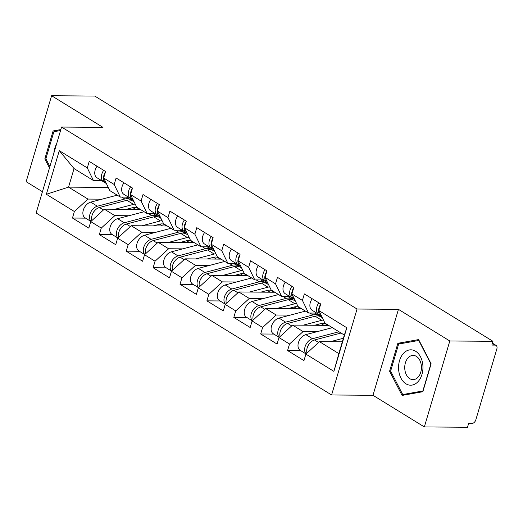 <?xml version="1.0" encoding="UTF-8"?>
<svg xmlns="http://www.w3.org/2000/svg" width="523" height="523" viewBox="0 0 523 523"><rect width="100%" height="100%" fill="white"/><g stroke="black" fill="none" stroke-linecap="round" stroke-linejoin="round"><path stroke-width="0.78" d="M424.349 426.931L449.806 340.983L398.441 309.348L372.977 395.296L424.349 426.931L467.51 427.265L468.621 423.506L471.772 423.532A4.079 2.726 121.6 0 0 475.845 419.792L496.85 348.88A4.079 2.726 121.6 0 0 496.033 345.383A4.079 2.726 121.6 0 0 495.006 345.102L491.855 345.075L492.967 341.316L94.768 96.069L51.607 95.735L26.15 181.684L42.441 191.719M372.977 395.296L331.595 394.976L36.133 213.005L61.59 127.056L357.052 309.028L331.595 394.976M342.33 341.833L319.455 341.656L338.845 353.6L333.903 371.363L346.814 327.764L318.801 310.512L320.736 303.994L304.36 293.906L302.425 300.424L308.57 313.029L316.709 313.087M333.903 371.363L305.89 354.11L303.961 360.628L287.585 350.541L300.705 350.639M317.095 331.68L303.079 331.569L289.513 344.023L287.585 350.541M289.513 344.023L278.994 337.551L277.066 344.062L260.689 333.975L273.81 334.079M290.206 315.114L276.183 315.009L262.618 327.463L260.689 333.975M262.618 327.463L252.106 320.985L250.177 327.503L233.801 317.415L246.921 317.513M263.311 298.555L249.294 298.443L235.729 310.897L233.801 317.415M235.729 310.897L225.217 304.425L223.282 310.937L206.905 300.849L220.033 300.954M236.422 281.989L222.406 281.884L208.84 294.338L206.905 300.849M208.84 294.338L198.322 287.859L196.393 294.377L180.017 284.29L193.137 284.388M209.527 265.429L195.51 265.324L181.945 277.772L180.017 284.29M181.945 277.772L171.433 271.3L169.504 277.811L153.128 267.73L166.249 267.828M182.638 248.87L168.622 248.758L155.056 261.212L153.128 267.73M155.056 261.212L144.538 254.734L142.609 261.252L126.233 251.164L139.353 251.269M155.749 232.304L141.726 232.199L128.168 244.653L126.233 251.164M128.168 244.653L117.649 238.174L115.72 244.686L99.344 234.605L112.465 234.703M128.854 215.744L114.838 215.633L101.272 228.087L99.344 234.605M101.272 228.087L90.76 221.608L88.825 228.126L72.455 218.039L85.576 218.143M101.965 199.178L87.949 199.073L74.384 211.527L72.455 218.039M74.384 211.527L46.37 194.275L59.282 150.67L87.295 167.922L93.44 180.527L101.58 180.592M302.425 300.424L291.912 293.946L293.841 287.434L277.465 277.347L275.536 283.858L265.024 277.386L266.952 270.868L250.576 260.781L248.647 267.299L238.128 260.82L240.057 254.309L223.681 244.221L221.752 250.739L211.24 244.261L213.168 237.743L196.792 227.662L194.863 234.173L184.344 227.695L186.28 221.183L169.903 211.096L167.968 217.614L157.456 211.135L159.384 204.624L143.008 194.536L141.079 201.048L130.567 194.576L132.496 188.058L116.119 177.97L114.191 184.488L103.672 178.01L105.6 171.498L89.224 161.411L87.295 167.922M328.607 325.371L292.56 325.097L303.079 331.569M308.57 313.029L298.058 306.55L291.912 293.946M292.56 325.097L278.994 337.551M320.422 315.349L318.396 315.33M301.719 308.805L265.671 308.531L276.183 315.009M275.536 283.858L281.681 296.463L289.814 296.528M281.681 296.463L271.162 289.99L265.024 277.386M265.671 308.531L252.106 320.985M293.534 298.783L291.501 298.77M274.83 292.246L238.782 291.971L249.294 298.443M248.647 267.299L254.786 279.903L262.925 279.968M254.786 279.903L244.274 273.424L238.128 260.82M238.782 291.971L225.217 304.425M266.645 282.224L264.612 282.204M247.935 275.686L211.887 275.405L222.406 281.884M221.752 250.739L227.897 263.344L236.036 263.402M227.897 263.344L217.378 256.865L211.24 244.261M211.887 275.405L198.322 287.859M239.75 265.658L237.717 265.645M221.046 259.12L184.998 258.846L195.51 265.324M194.863 234.173L201.002 246.778L209.141 246.843M201.002 246.778L190.49 240.305L184.344 227.695M184.998 258.846L171.433 271.3M212.861 249.098L210.828 249.085M194.151 242.561L158.103 242.28L168.622 248.758M167.968 217.614L174.113 230.218L182.252 230.277M174.113 230.218L163.601 223.739L157.456 211.135M158.103 242.28L144.538 254.734M185.966 232.539L183.939 232.519M167.262 225.995L131.214 225.72L141.726 232.199M141.079 201.048L147.225 213.652L155.364 213.717M147.225 213.652L136.706 207.18L130.567 194.576M131.214 225.72L117.649 238.174M159.077 215.973L157.044 215.96M140.373 209.435L104.325 209.161L114.838 215.633M114.191 184.488L120.329 197.093L128.468 197.151M120.329 197.093L109.817 190.614L103.672 178.01M104.325 209.161L90.76 221.608M132.188 199.413L130.155 199.394M108.268 187.43L68.552 187.129L87.949 199.073M93.44 180.527L74.044 168.583L68.552 187.129L46.37 194.275M59.282 150.67L74.044 168.583M449.806 340.983L492.967 341.316M398.441 309.348L357.052 309.028M61.59 127.056L102.979 127.377L51.607 95.735M338.845 353.6L344.337 335.06L324.946 323.116L318.801 310.512M319.455 341.656L305.89 354.11M346.814 327.764L344.337 335.06M60.845 129.573L53.098 130.959L44.828 158.881L49.489 167.909M389.589 371.219L402.089 395.427L422.859 391.707L431.129 363.786L418.629 339.584L397.859 343.297L389.589 371.219L390.694 371.225M45.932 158.887L44.828 158.881M57.903 130.998L53.098 130.959M402.658 343.336L397.859 343.297M103.691 170.315A8.983 6.001 121.6 0 0 103.606 181.841A8.983 6.001 121.6 0 0 104.469 182.239L104.75 182.337M97.056 166.229A8.983 6.001 121.6 0 0 96.971 177.755L103.606 181.841M104.515 173.741A5.446 3.635 -58.4 0 1 105.489 171.877M105.43 172.074A8.983 6.001 121.6 0 0 105.679 183.115L106.372 183.54M91.015 221.373A8.983 6.001 -58.4 0 1 90.394 212.966A8.983 6.001 -58.4 0 1 97.37 206.219L124.82 199.001A13.605 9.094 -58.4 0 1 127.135 198.701A13.605 9.094 -58.4 0 1 130.554 199.642A13.605 9.094 -58.4 0 1 131.528 200.387M138.85 209.422A10.068 6.727 121.6 0 0 137.405 208.017A10.068 6.727 121.6 0 0 134.875 207.317A10.068 6.727 121.6 0 0 133.162 207.546L126.376 209.324M91.871 220.588A8.983 6.001 -58.4 0 1 99.435 207.494L126.893 200.276A13.605 9.094 -58.4 0 1 129.201 199.976A13.605 9.094 -58.4 0 1 132.626 200.917L134.097 201.826M114.982 209.239L133.528 204.369A13.605 9.094 -58.4 0 1 135.196 204.081M133.11 207.559A10.068 6.727 121.6 0 1 133.162 207.821L135.725 209.396M90.937 221.445L85.099 217.849A8.983 6.001 -58.4 0 1 83.517 209.501A8.983 6.001 -58.4 0 1 90.727 202.133L117.211 195.171M94.323 211.096A5.446 3.635 121.6 0 0 92.643 213.829M56.569 144.015A17.69 12.199 -89.6 0 0 53.889 153.062M49.894 166.562L45.867 158.77L53.882 131.718L60.563 130.521M422.872 365.342A17.69 12.199 -89.6 0 0 409.326 349.952A17.69 12.199 -89.6 0 0 398.637 369.676A17.69 12.199 -89.6 0 0 412.176 385.065A17.69 12.199 -89.6 0 0 422.872 365.342M421.381 366.041A12.107 8.348 -89.6 0 0 413.177 355.411A12.107 8.348 -89.6 0 0 404.789 369.009A12.107 8.348 -89.6 0 0 412.993 379.633A12.107 8.348 -89.6 0 0 421.381 366.041M402.743 394.558L390.629 371.108L398.644 344.056L418.766 340.453L430.88 363.903L422.865 390.962L402.743 394.558L406.75 394.59M130.58 186.881A8.983 6.001 121.6 0 0 130.502 198.407A8.983 6.001 121.6 0 0 131.358 198.805L131.646 198.897M123.944 182.795A8.983 6.001 121.6 0 0 123.859 194.314L130.502 198.407M131.41 190.3A5.446 3.635 -58.4 0 1 132.378 188.443M132.319 188.64A8.983 6.001 121.6 0 0 132.567 199.681L133.26 200.106M157.475 203.44A8.983 6.001 121.6 0 0 157.39 214.966A8.983 6.001 121.6 0 0 158.253 215.365L158.534 215.456M150.833 199.355A8.983 6.001 121.6 0 0 150.755 210.88L157.39 214.966M158.299 206.866A5.446 3.635 -58.4 0 1 159.273 205.003M159.214 205.199A8.983 6.001 121.6 0 0 159.456 216.241L160.149 216.666M184.364 220.006A8.983 6.001 121.6 0 0 184.279 231.532A8.983 6.001 121.6 0 0 185.142 231.931L185.423 232.022M177.728 215.921A8.983 6.001 121.6 0 0 177.643 227.44L184.279 231.532M185.188 223.426A5.446 3.635 -58.4 0 1 186.162 221.569M186.103 221.765A8.983 6.001 121.6 0 0 186.351 232.8L187.044 233.232M211.253 236.566A8.983 6.001 121.6 0 0 211.174 248.092A8.983 6.001 121.6 0 0 212.037 248.49L212.318 248.582M204.617 232.48A8.983 6.001 121.6 0 0 204.539 244.006L211.174 248.092M212.083 239.985A5.446 3.635 -58.4 0 1 213.057 238.128M212.998 238.325A8.983 6.001 121.6 0 0 213.24 249.366L213.933 249.791M238.148 253.132A8.983 6.001 121.6 0 0 238.063 264.651A8.983 6.001 121.6 0 0 238.926 265.05L239.207 265.148M231.512 249.04A8.983 6.001 121.6 0 0 231.428 260.565L238.063 264.651M238.972 256.551A5.446 3.635 -58.4 0 1 239.946 254.688M239.887 254.891A8.983 6.001 121.6 0 0 240.135 265.926L240.828 266.351M117.91 237.939A8.983 6.001 -58.4 0 1 117.283 229.532A8.983 6.001 -58.4 0 1 124.258 222.778L151.716 215.568A13.605 9.094 -58.4 0 1 154.024 215.26A13.605 9.094 -58.4 0 1 157.449 216.208A13.605 9.094 -58.4 0 1 158.417 216.947M165.739 225.982A10.068 6.727 121.6 0 0 164.3 224.583A10.068 6.727 121.6 0 0 161.764 223.883A10.068 6.727 121.6 0 0 160.058 224.106L153.272 225.89M118.76 237.154A8.983 6.001 -58.4 0 1 126.324 224.053L153.782 216.842A13.605 9.094 -58.4 0 1 156.089 216.535A13.605 9.094 -58.4 0 1 159.515 217.476L160.992 218.385M141.87 225.805L160.417 220.928A13.605 9.094 -58.4 0 1 162.091 220.647M160.005 224.119A10.068 6.727 121.6 0 1 160.051 224.38L162.614 225.962M117.832 238.011L111.987 234.409A8.983 6.001 -58.4 0 1 110.405 226.06A8.983 6.001 -58.4 0 1 117.623 218.692L144.106 211.737M121.218 227.662A5.446 3.635 121.6 0 0 119.532 230.395M144.799 254.498A8.983 6.001 -58.4 0 1 144.178 246.091A8.983 6.001 -58.4 0 1 151.147 239.344L178.605 232.127A13.605 9.094 -58.4 0 1 180.912 231.826A13.605 9.094 -58.4 0 1 184.338 232.768A13.605 9.094 -58.4 0 1 185.312 233.506M192.634 242.548A10.068 6.727 121.6 0 0 191.189 241.142A10.068 6.727 121.6 0 0 188.653 240.443A10.068 6.727 121.6 0 0 186.946 240.672L180.16 242.45M145.656 253.714A8.983 6.001 -58.4 0 1 153.219 240.619L180.67 233.402A13.605 9.094 -58.4 0 1 182.985 233.101A13.605 9.094 -58.4 0 1 186.41 234.043L187.881 234.951M168.759 242.365L187.312 237.488A13.605 9.094 -58.4 0 1 188.98 237.207M186.894 240.685A10.068 6.727 121.6 0 1 186.946 240.946L189.509 242.522M144.721 254.57L138.876 250.975A8.983 6.001 -58.4 0 1 137.301 242.626A8.983 6.001 -58.4 0 1 144.511 235.258L170.995 228.296M148.107 244.221A5.446 3.635 121.6 0 0 146.42 246.954M171.688 271.058A8.983 6.001 -58.4 0 1 171.067 262.651A8.983 6.001 -58.4 0 1 178.042 255.904L205.493 248.693A13.605 9.094 -58.4 0 1 207.808 248.386A13.605 9.094 -58.4 0 1 211.233 249.327A13.605 9.094 -58.4 0 1 212.201 250.072M219.523 259.107A10.068 6.727 121.6 0 0 218.078 257.702A10.068 6.727 121.6 0 0 215.548 257.009A10.068 6.727 121.6 0 0 213.835 257.231L207.056 259.016M172.544 270.28A8.983 6.001 -58.4 0 1 180.108 257.179L207.566 249.968A13.605 9.094 -58.4 0 1 209.873 249.661A13.605 9.094 -58.4 0 1 213.299 250.602L214.77 251.511M195.654 258.924L214.201 254.054A13.605 9.094 -58.4 0 1 215.875 253.773M213.789 257.244A10.068 6.727 121.6 0 1 213.835 257.506L216.398 259.088M171.609 271.13L165.771 267.534A8.983 6.001 -58.4 0 1 164.189 259.186A8.983 6.001 -58.4 0 1 171.407 251.818L197.89 244.862M174.996 260.787A5.446 3.635 121.6 0 0 173.316 263.52M198.583 287.624A8.983 6.001 -58.4 0 1 197.956 279.217A8.983 6.001 -58.4 0 1 204.931 272.47L232.389 265.253A13.605 9.094 -58.4 0 1 234.696 264.952A13.605 9.094 -58.4 0 1 238.122 265.893A13.605 9.094 -58.4 0 1 239.089 266.632M246.418 275.673A10.068 6.727 121.6 0 0 244.973 274.268A10.068 6.727 121.6 0 0 242.437 273.568A10.068 6.727 121.6 0 0 240.73 273.791L233.944 275.575M199.433 286.839A8.983 6.001 -58.4 0 1 207.003 273.745L234.454 266.527A13.605 9.094 -58.4 0 1 236.769 266.227A13.605 9.094 -58.4 0 1 240.188 267.168L241.665 268.077M222.543 275.49L241.09 270.613A13.605 9.094 -58.4 0 1 242.764 270.332M240.678 273.81A10.068 6.727 121.6 0 1 240.724 274.072L243.287 275.647M198.505 287.696L192.66 284.094A8.983 6.001 -58.4 0 1 191.078 275.745A8.983 6.001 -58.4 0 1 198.295 268.384L224.779 261.422M201.891 277.347A5.446 3.635 121.6 0 0 200.204 280.08M225.472 304.183A8.983 6.001 -58.4 0 1 224.851 295.776A8.983 6.001 -58.4 0 1 231.826 289.029L259.277 281.819A13.605 9.094 -58.4 0 1 261.592 281.511A13.605 9.094 -58.4 0 1 265.011 282.453A13.605 9.094 -58.4 0 1 265.985 283.198M273.307 292.233A10.068 6.727 121.6 0 0 271.862 290.827A10.068 6.727 121.6 0 0 269.332 290.134A10.068 6.727 121.6 0 0 267.619 290.357L260.833 292.141M226.328 303.399A8.983 6.001 -58.4 0 1 233.892 290.304L261.35 283.087A13.605 9.094 -58.4 0 1 263.657 282.786A13.605 9.094 -58.4 0 1 267.083 283.728L268.554 284.636M249.438 292.05L267.985 287.179A13.605 9.094 -58.4 0 1 269.652 286.892M267.567 290.37A10.068 6.727 121.6 0 1 267.619 290.631L270.182 292.213M225.393 304.255L219.549 300.66A8.983 6.001 -58.4 0 1 217.973 292.311A8.983 6.001 -58.4 0 1 225.184 284.943L251.668 277.981M228.78 293.913A5.446 3.635 121.6 0 0 227.1 296.646M265.037 269.691A8.983 6.001 121.6 0 0 264.958 281.217A8.983 6.001 121.6 0 0 265.815 281.616L266.102 281.707M258.401 265.606A8.983 6.001 121.6 0 0 258.316 277.131L264.958 281.217M265.867 273.111A5.446 3.635 -58.4 0 1 266.835 271.254M266.776 271.45A8.983 6.001 121.6 0 0 267.024 282.492L267.717 282.917M252.367 320.749A8.983 6.001 -58.4 0 1 251.74 312.342A8.983 6.001 -58.4 0 1 258.715 305.595L286.173 298.378A13.605 9.094 -58.4 0 1 288.48 298.077A13.605 9.094 -58.4 0 1 291.906 299.019A13.605 9.094 -58.4 0 1 292.873 299.757M300.195 308.799A10.068 6.727 121.6 0 0 298.757 307.393A10.068 6.727 121.6 0 0 296.221 306.694A10.068 6.727 121.6 0 0 294.514 306.916L287.728 308.701M253.217 319.965A8.983 6.001 -58.4 0 1 260.781 306.864L288.238 299.653A13.605 9.094 -58.4 0 1 290.546 299.346A13.605 9.094 -58.4 0 1 293.972 300.294L295.449 301.196M276.327 308.616L294.874 303.739A13.605 9.094 -58.4 0 1 296.548 303.458M294.462 306.929A10.068 6.727 121.6 0 1 294.508 307.197L297.071 308.773M252.289 320.821L246.444 317.219A8.983 6.001 -58.4 0 1 244.862 308.871A8.983 6.001 -58.4 0 1 252.079 301.503L278.563 294.547M255.675 310.472A5.446 3.635 121.6 0 0 253.988 313.205M291.932 286.258A8.983 6.001 121.6 0 0 291.847 297.777A8.983 6.001 121.6 0 0 292.71 298.175L292.991 298.273M285.29 282.165A8.983 6.001 121.6 0 0 285.212 293.691L291.847 297.777M292.756 289.677A5.446 3.635 -58.4 0 1 293.73 287.813M293.671 288.01A8.983 6.001 121.6 0 0 293.913 299.051L294.606 299.476M279.256 337.309A8.983 6.001 -58.4 0 1 278.635 328.902A8.983 6.001 -58.4 0 1 285.604 322.155L313.061 314.938A13.605 9.094 -58.4 0 1 315.369 314.637A13.605 9.094 -58.4 0 1 318.795 315.578A13.605 9.094 -58.4 0 1 319.769 316.323M327.091 325.358A10.068 6.727 121.6 0 0 325.646 323.953A10.068 6.727 121.6 0 0 323.109 323.253A10.068 6.727 121.6 0 0 321.403 323.482L314.617 325.26M280.112 336.524A8.983 6.001 -58.4 0 1 287.676 323.43L315.127 316.212A13.605 9.094 -58.4 0 1 317.441 315.912A13.605 9.094 -58.4 0 1 320.867 316.853L322.338 317.762M303.216 325.175L321.769 320.305A13.605 9.094 -58.4 0 1 323.436 320.017M321.351 323.495A10.068 6.727 121.6 0 1 321.403 323.757L323.966 325.332M279.177 337.381L273.333 333.785A8.983 6.001 -58.4 0 1 271.751 325.437A8.983 6.001 -58.4 0 1 278.968 318.069L305.452 311.107M282.564 327.032A5.446 3.635 121.6 0 0 280.877 329.765M318.821 302.817A8.983 6.001 121.6 0 0 318.736 314.343A8.983 6.001 121.6 0 0 319.599 314.741L319.88 314.833M312.185 298.731A8.983 6.001 121.6 0 0 312.1 310.25L318.736 314.343M319.645 306.236A5.446 3.635 -58.4 0 1 320.619 304.379M320.56 304.576A8.983 6.001 121.6 0 0 320.808 315.617L321.501 316.042M307.001 353.09A8.983 6.001 -58.4 0 1 314.565 339.989L341.048 333.033M330.111 341.741L343.395 338.25M342.402 341.591L341.512 341.826M306.145 353.875A8.983 6.001 -58.4 0 1 305.524 345.468A8.983 6.001 -58.4 0 1 312.499 338.714L338.982 331.759M306.066 353.947L300.228 350.345A8.983 6.001 -58.4 0 1 298.646 341.996A8.983 6.001 -58.4 0 1 305.863 334.628L332.347 327.673M309.453 343.598A5.446 3.635 121.6 0 0 307.772 346.331M495.006 345.102L492.333 343.454M99.435 207.494L103.443 209.965M126.893 200.276L133.528 204.369M90.727 202.133L97.37 206.219M121.735 197.099L124.82 199.001M126.324 224.053L130.338 226.524M153.782 216.842L160.417 220.928M117.623 218.692L124.258 222.778M148.624 213.665L151.716 215.568M153.219 240.619L157.227 243.09M180.67 233.402L187.312 237.488M144.511 235.258L151.147 239.344M175.519 230.225L178.605 232.127M180.108 257.179L184.122 259.65M207.566 249.968L214.201 254.054M171.407 251.818L178.042 255.904M202.408 246.791L205.493 248.693M207.003 273.745L211.011 276.209M234.454 266.527L241.09 270.613M198.295 268.384L204.931 272.47M229.303 263.35L232.389 265.253M233.892 290.304L237.9 292.775M261.35 283.087L267.985 287.179M225.184 284.943L231.826 289.029M256.192 279.916L259.277 281.819M260.781 306.864L264.795 309.335M288.238 299.653L294.874 303.739M252.079 301.503L258.715 305.595M283.08 296.476L286.173 298.378M287.676 323.43L291.684 325.901M315.127 316.212L321.769 320.305M278.968 318.069L285.604 322.155M309.976 313.042L313.061 314.938M314.565 339.989L318.579 342.46M305.863 334.628L312.499 338.714M492.424 343.16L496.033 345.383M126.488 197.138L130.554 199.642M153.383 213.704L157.449 216.208M180.272 230.264L184.338 232.768M207.167 246.823L211.233 249.327M234.056 263.389L238.122 265.893M260.944 279.949L265.011 282.453M287.84 296.515L291.906 299.019M314.728 313.074L318.795 315.578"/></g></svg>
